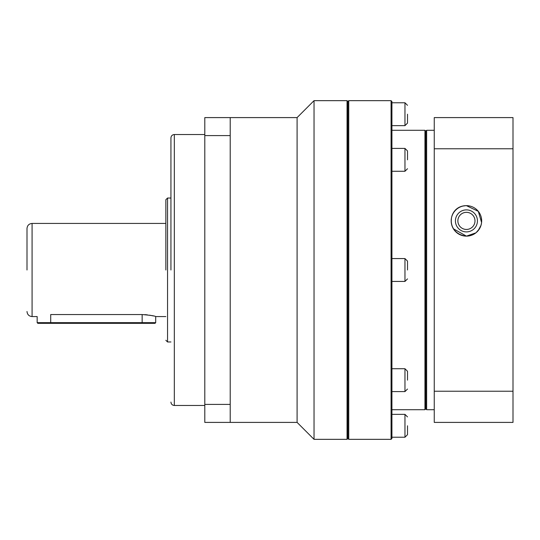 <?xml version="1.0" encoding="UTF-8"?>
<svg xmlns="http://www.w3.org/2000/svg" width="540" height="540" viewBox="0 0 540 540"><rect width="100%" height="100%" fill="white"/><g stroke="black" fill="none" stroke-linecap="round" stroke-linejoin="round"><path stroke-width="0.81" d="M170.937 270L170.937 137.916L170.937 270M165.854 270L165.854 199.726L165.854 270M407.504 425.79L407.504 434.68L407.504 425.79M407.504 114.21L407.504 123.1L407.504 114.21M407.504 159.84L407.504 150.95L407.504 159.84M407.504 270L407.504 261.11L407.504 270M407.504 380.16L407.504 371.27L407.504 380.16M27 270L27 228.515L27 270M297.094 422.401L297.094 117.599L314.03 100.663L314.03 439.337L297.094 422.401L230.209 422.401L230.209 404.406L204.802 404.406L204.802 422.401L230.209 422.401M347.051 100.663L347.895 101.507L347.895 438.494L347.051 439.337L347.051 100.663L314.03 100.663M347.895 438.494L348.745 439.337L348.745 100.663L391.075 100.663L391.075 439.337L348.745 439.337M347.895 101.507L348.745 100.663M391.075 439.337L391.925 438.494L391.925 101.507L391.075 100.663M391.925 409.705L424.946 409.705L424.946 130.295L391.925 130.295M424.946 409.705L425.79 408.854L425.79 131.146L424.946 130.295M425.79 408.854L426.64 409.705L426.64 130.295L434.255 130.295M50.706 323.339L142.148 323.339L142.148 322.663L50.706 322.663L50.706 323.339L37.841 323.339L37.159 322.663L50.706 322.663L50.706 314.557C33.23 316.75 33.23 316.75 50.706 314.557L142.148 314.557C150.383 315.238 154.899 315.907 155.696 316.568L155.696 322.663L142.148 322.663L142.148 314.557M153.367 315.947L149.675 315.185M147.353 314.854L144.848 314.638M481.586 222.514L478.319 211.356L466.432 205.652C447.329 205.673 445.088 233.935 466.432 236.135L475.875 232.855M466.432 236.135A15.242 15.242 0 0 0 481.673 220.894A15.242 15.242 0 0 0 466.432 205.652A15.242 15.242 0 0 0 451.19 220.894A15.242 15.242 0 0 0 466.432 236.135L453.384 228.771M478.17 230.607L481.025 225.288M476.105 209.115L477.239 210.148M478.46 211.532L479.986 213.921M481.37 217.876L481.673 220.907M481.518 223.054L480.931 225.585M479.459 228.805L476.111 232.659M469.996 235.71L467.019 236.122M451.211 221.71L451.433 218.194M453.944 212.159L454.95 210.87M455.625 210.148L456.692 209.169M462.942 206.057L465.851 205.666M466.432 212.335A8.559 8.559 0 0 0 457.873 220.894A8.559 8.559 0 0 0 466.432 229.446A8.559 8.559 0 0 0 474.991 220.894A8.559 8.559 0 0 0 466.432 212.335M466.432 231.896A11.009 11.009 0 0 1 455.423 220.894A11.009 11.009 0 0 1 466.432 209.885A11.009 11.009 0 0 1 477.441 220.894A11.009 11.009 0 0 1 466.432 231.896M204.802 404.406L204.802 117.599L230.209 117.599L230.209 404.406M204.802 135.594L230.209 135.594M434.255 148.77L513 148.77L513 117.599L434.255 117.599L434.255 422.401L513 422.401L513 391.23L434.255 391.23M142.148 323.339L155.02 323.339L155.696 322.663M513 148.77L513 391.23M170.937 137.916C171.139 135.857 172.267 134.73 174.326 134.528L174.326 405.473L204.802 405.473M165.854 199.726L167.549 198.032L167.549 341.969L170.937 341.969M391.925 437.225L404.96 437.225L404.96 414.362L407.504 416.9M391.925 125.638L404.96 125.638L404.96 102.775L407.504 105.32M391.925 171.268L404.96 171.268L404.96 148.406L407.504 150.95M391.925 281.428L404.96 281.428L404.96 258.572L407.504 261.11M391.925 391.595L404.96 391.595L404.96 368.732L407.504 371.27M27 228.515C27.304 225.43 28.998 223.736 32.083 223.432L32.083 316.568L37.159 316.568L37.159 322.663M347.051 439.337L314.03 439.337M155.696 316.568L165.854 316.568M426.64 409.705L434.255 409.705M230.209 117.599L297.094 117.599M174.326 134.528L204.802 134.528M174.326 405.473C172.267 405.27 171.139 404.143 170.937 402.084M167.549 198.032L170.937 198.032M391.925 414.362L404.96 414.362M391.925 102.775L404.96 102.775M391.925 148.406L404.96 148.406M391.925 258.572L404.96 258.572M391.925 368.732L404.96 368.732M167.549 341.969L165.854 340.274M404.96 437.225L407.504 434.68M404.96 125.638L407.504 123.1M404.96 171.268L407.504 168.73M404.96 281.428L407.504 278.89M404.96 391.595L407.504 389.05M425.79 131.146L426.64 130.295M32.083 223.432L165.854 223.432M32.083 316.568C28.998 316.265 27.304 314.57 27 311.486"/></g></svg>
